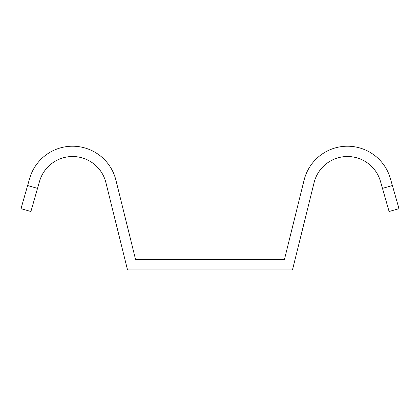 <?xml version="1.0" encoding="UTF-8"?>
<svg xmlns="http://www.w3.org/2000/svg" width="420" height="420" viewBox="0 0 420 420"><rect width="100%" height="100%" fill="white"/><g stroke="black" fill="none" stroke-linecap="round" stroke-linejoin="round"><path stroke-width="0.63" d="M127.528 269.923L292.472 269.923L314.097 182.621A34.361 34.361 0 0 1 380.494 181.44L382.478 188.375L392.39 185.546L390.406 178.61A44.672 44.672 0 0 0 304.091 180.143L284.408 259.613L135.592 259.613L115.91 180.143A44.672 44.672 0 0 0 29.594 178.61L27.61 185.546L37.522 188.375L39.506 181.44A34.361 34.361 0 0 1 105.903 182.621L127.528 269.923M392.39 185.546L399 208.672L389.088 211.507L382.478 188.375M37.522 188.375L30.912 211.507L21 208.672L27.61 185.546"/></g></svg>
